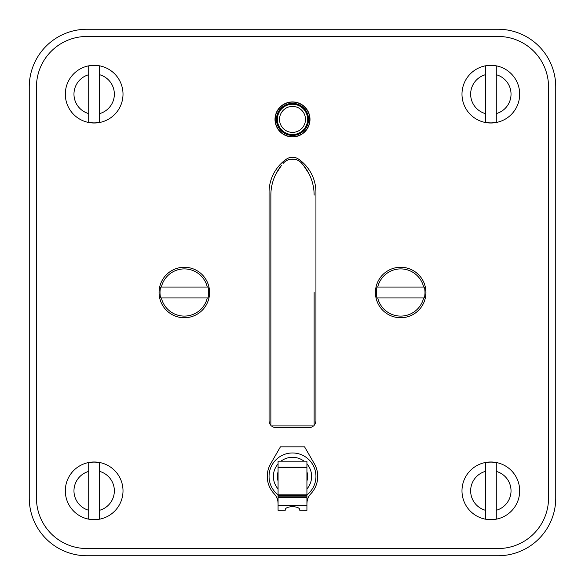 <?xml version="1.0" encoding="UTF-8"?>
<svg xmlns="http://www.w3.org/2000/svg" width="585" height="585" viewBox="0 0 585 585"><rect width="100%" height="100%" fill="white"/><g stroke="black" fill="none" stroke-linecap="round" stroke-linejoin="round"><path stroke-width="0.88" d="M29.25 498.054A57.696 57.696 0 0 0 86.946 555.75L498.054 555.75A57.696 57.696 0 0 0 555.75 498.054L555.75 86.946A57.696 57.696 0 0 0 498.054 29.25L86.946 29.25A57.696 57.696 0 0 0 29.25 86.946L29.25 498.054M36.46 86.946L36.46 498.054A50.486 50.486 0 0 0 86.946 548.54L498.054 548.54A50.486 50.486 0 0 0 548.54 498.054L548.54 86.946A50.486 50.486 0 0 0 498.054 36.46L86.946 36.46A50.486 50.486 0 0 0 36.46 86.946L36.46 498.054M269.063 192.246L269.063 192.319A40.387 40.387 0 0 1 286.299 159.222A10.815 10.815 0 0 1 298.701 159.222A40.387 40.387 0 0 1 315.937 192.319L315.937 420.52A7.21 7.21 0 0 1 314.138 425.288M298.891 159.354A40.255 40.255 0 0 0 298.679 159.208A10.815 10.815 0 0 0 286.321 159.208A40.255 40.255 0 0 0 286.109 159.354M270.862 425.288A7.21 7.21 0 0 1 269.063 420.52L269.063 192.319M314.138 332.17L314.138 389.866M270.862 389.866L270.862 332.17M270.862 292.5L270.862 195.134L270.862 292.5M276.157 173.496L281.59 165.284A46.88 46.88 0 0 0 270.862 195.134L270.862 425.931L314.138 425.931L314.138 292.5M283.045 163.529A12.263 12.263 0 0 1 301.955 163.529L303.41 165.284A46.88 46.88 0 0 1 314.138 195.134M300.77 162.286L303.41 165.284L308.843 173.496M299.593 161.328L297.224 160.019M296.076 159.603L295.037 159.339M294.862 159.303L290.138 159.303M289.963 159.339L288.924 159.603M287.776 160.019L285.407 161.328M284.23 162.286L283.045 163.522M86.946 548.54L498.054 548.54M498.054 36.46L86.946 36.46M548.54 498.054L548.54 86.946M275.191 119.406A17.309 17.309 0 0 1 292.5 102.097A17.309 17.309 0 0 1 309.809 119.406A17.309 17.309 0 0 1 292.5 136.714A17.309 17.309 0 0 1 275.191 119.406M313.494 425.931A7.21 7.21 0 0 1 308.726 427.73L276.274 427.73A7.21 7.21 0 0 1 271.506 425.931M309.991 119.406A17.491 17.491 0 0 1 292.5 136.897A17.491 17.491 0 0 1 275.008 119.406A17.491 17.491 0 0 1 292.5 101.914A17.491 17.491 0 0 1 309.991 119.406M308.551 119.406A16.051 16.051 0 0 1 292.5 135.449A16.051 16.051 0 0 1 276.449 119.406A16.051 16.051 0 0 1 292.5 103.355A16.051 16.051 0 0 1 308.551 119.406M307.644 119.406A15.144 15.144 0 0 1 292.5 134.55A15.144 15.144 0 0 1 277.356 119.406A15.144 15.144 0 0 1 292.5 104.262A15.144 15.144 0 0 1 307.644 119.406M425.931 292.5A25.243 25.243 0 0 1 400.688 317.743A25.243 25.243 0 0 1 375.438 292.5A25.243 25.243 0 0 1 400.688 267.257A25.243 25.243 0 0 1 425.931 292.5M423.65 287.052L424.366 287.052A24.299 24.299 0 0 1 424.366 297.948L423.65 297.948A23.605 23.605 0 0 1 377.72 297.948L377.003 297.948A24.299 24.299 0 0 1 377.003 287.052L423.65 287.052A23.605 23.605 0 0 0 377.72 287.052M377.72 297.948L423.65 297.948M209.562 292.5A25.243 25.243 0 0 1 184.312 317.743A25.243 25.243 0 0 1 159.069 292.5A25.243 25.243 0 0 1 184.312 267.257A25.243 25.243 0 0 1 209.562 292.5M207.28 287.052L207.997 287.052A24.299 24.299 0 0 1 207.997 297.948L207.28 297.948A23.605 23.605 0 0 1 161.35 297.948L160.634 297.948A24.299 24.299 0 0 1 160.634 287.052L207.28 287.052A23.605 23.605 0 0 0 161.35 287.052M161.35 297.948L207.28 297.948M496.285 462.633L496.285 471.393L496.285 462.633A28.731 28.731 0 0 0 485.396 462.633L485.396 519.049A28.731 28.731 0 0 0 496.285 519.049L496.285 510.288L496.285 519.049M490.837 461.989A28.848 28.848 0 0 0 461.989 490.837A28.848 28.848 0 0 0 490.837 519.685A28.848 28.848 0 0 0 519.685 490.837A28.848 28.848 0 0 0 490.837 461.989A28.848 28.848 0 0 0 461.989 490.837A28.848 28.848 0 0 0 490.837 519.685A28.848 28.848 0 0 0 519.685 490.837A28.848 28.848 0 0 0 490.837 461.989M485.396 519.049L485.396 510.288A20.197 20.197 0 0 1 485.396 471.393L485.396 462.633M496.285 471.393L496.285 510.288A20.197 20.197 0 0 0 496.285 471.393M99.604 462.633L99.604 471.393L99.604 462.633A28.731 28.731 0 0 0 88.715 462.633L88.715 519.049A28.731 28.731 0 0 0 99.604 519.049L99.604 510.288L99.604 519.049M94.163 461.989A28.848 28.848 0 0 0 65.315 490.837A28.848 28.848 0 0 0 94.163 519.685A28.848 28.848 0 0 0 123.011 490.837A28.848 28.848 0 0 0 94.163 461.989A28.848 28.848 0 0 0 65.315 490.837A28.848 28.848 0 0 0 94.163 519.685A28.848 28.848 0 0 0 123.011 490.837A28.848 28.848 0 0 0 94.163 461.989M88.715 519.049L88.715 510.288A20.197 20.197 0 0 1 88.715 471.393L88.715 462.633M99.604 471.393L99.604 510.288A20.197 20.197 0 0 0 99.604 471.393M99.604 65.951L99.604 74.712L99.604 65.951A28.731 28.731 0 0 0 88.715 65.951L88.715 122.367A28.731 28.731 0 0 0 99.604 122.367L99.604 113.607L99.604 122.367M94.163 65.315A28.848 28.848 0 0 0 65.315 94.163A28.848 28.848 0 0 0 94.163 123.011A28.848 28.848 0 0 0 123.011 94.163A28.848 28.848 0 0 0 94.163 65.315A28.848 28.848 0 0 0 65.315 94.163A28.848 28.848 0 0 0 94.163 123.011A28.848 28.848 0 0 0 123.011 94.163A28.848 28.848 0 0 0 94.163 65.315M88.715 122.367L88.715 113.607A20.197 20.197 0 0 1 88.715 74.712L88.715 65.951M99.604 74.712L99.604 113.607A20.197 20.197 0 0 0 99.604 74.712M496.285 65.951L496.285 74.712L496.285 65.951A28.731 28.731 0 0 0 485.396 65.951L485.396 122.367A28.731 28.731 0 0 0 496.285 122.367L496.285 113.607L496.285 122.367M490.837 65.315A28.848 28.848 0 0 0 461.989 94.163A28.848 28.848 0 0 0 490.837 123.011A28.848 28.848 0 0 0 519.685 94.163A28.848 28.848 0 0 0 490.837 65.315A28.848 28.848 0 0 0 461.989 94.163A28.848 28.848 0 0 0 490.837 123.011A28.848 28.848 0 0 0 519.685 94.163A28.848 28.848 0 0 0 490.837 65.315M485.396 122.367L485.396 113.607A20.197 20.197 0 0 1 485.396 74.712L485.396 65.951M496.285 74.712L496.285 113.607A20.197 20.197 0 0 0 496.285 74.712M306.928 503.641L307.118 501.294A14.428 14.428 0 0 1 310.862 493.74A25.243 25.243 0 0 0 314.364 463.795L304.573 446.845L280.427 446.845L270.636 463.795A25.243 25.243 0 0 0 274.138 493.74A14.428 14.428 0 0 1 277.882 501.294L278.072 503.641M278.072 505.806L306.928 505.806L306.928 510.31L299.71 510.193C300.763 505.557 284.237 505.557 285.29 510.193L278.072 510.31L278.072 461.185L306.928 461.185L306.928 494.888L278.072 494.888A23.437 23.437 0 0 1 292.5 452.973A23.437 23.437 0 0 1 306.928 494.888L278.072 495.195M306.928 503.846L306.928 501.294M278.072 501.294L278.072 503.846M306.928 505.806L306.928 495.195M306.928 471.795A15.144 15.144 0 0 1 306.928 481.031M278.072 481.031A15.144 15.144 0 0 1 278.072 471.795M308.339 119.406A15.839 15.839 0 0 0 292.5 103.567A15.839 15.839 0 0 0 276.661 119.406A15.839 15.839 0 0 0 292.5 135.237A15.839 15.839 0 0 0 308.339 119.406M305.48 119.406A12.98 12.98 0 0 1 292.5 132.385A12.98 12.98 0 0 1 279.52 119.406A12.98 12.98 0 0 1 292.5 106.419A12.98 12.98 0 0 1 305.48 119.406M278.072 495.802L306.928 495.802M278.072 496.833L306.928 496.833M278.072 497.345L306.928 497.345M278.072 505.177L306.928 505.177M278.072 467.576L306.928 467.576M278.072 467.203L306.928 467.203M306.928 463.876A19.115 19.115 0 0 1 306.928 488.95M278.072 488.95A19.115 19.115 0 0 1 278.072 463.876M304.046 461.185A19.115 19.115 0 0 0 280.954 461.185M306.928 472.08A15.064 15.064 0 0 1 306.928 480.746M278.072 480.746A15.064 15.064 0 0 1 278.072 472.08"/></g></svg>
